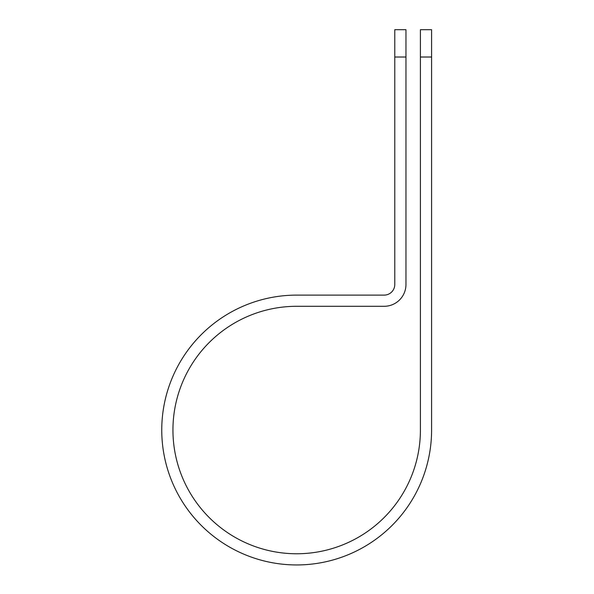 <?xml version="1.0" encoding="UTF-8"?>
<svg xmlns="http://www.w3.org/2000/svg" width="594" height="594" viewBox="0 0 594 594"><rect width="100%" height="100%" fill="white"/><g stroke="black" fill="none" stroke-linecap="round" stroke-linejoin="round"><path stroke-width="0.89" d="M420.411 57.017L420.411 29.7L431.593 29.7L431.593 57.017L420.411 57.017L420.411 430.034A123.738 123.738 0 0 1 296.673 553.764A123.738 123.738 0 0 1 172.943 430.034A123.738 123.738 0 0 1 296.673 306.296L384.155 306.296A21.807 21.807 0 0 0 405.962 284.489L405.962 57.017L394.78 57.017L394.78 29.7L405.962 29.7L405.962 57.017M394.78 57.017L394.78 284.489A10.625 10.625 0 0 1 384.155 295.114L296.673 295.114A134.92 134.92 0 0 0 161.754 430.034A134.92 134.92 0 0 0 296.673 564.946A134.92 134.92 0 0 0 431.593 430.034L431.593 57.017"/></g></svg>
